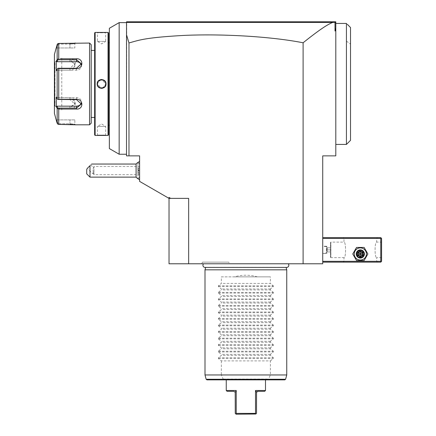 <?xml version="1.0" encoding="UTF-8"?>
<svg xmlns="http://www.w3.org/2000/svg" width="436" height="436" viewBox="0 0 436 436"><rect width="100%" height="100%" fill="white"/><g stroke="black" fill="none" stroke-linecap="round" stroke-linejoin="round"><path stroke-width="0.33" stroke-dasharray="2.18 1.64" d="M57.16 98.727L56.288 97.081L56.963 97.669L69.951 97.669A4.905 4.246 0 0 1 74.856 101.915L74.856 104.041L69.951 99.599L57.988 99.599L56.963 97.669L57.699 99.441L58.74 99.277L58.74 68.583L57.699 68.419L57.16 69.133L57.16 98.727L57.699 99.441M81.396 104.041L81.396 101.915A4.905 4.246 0 0 0 76.491 97.669L56.963 97.669L56.288 97.081L56.288 106.749L56.876 107.861M74.856 101.915A4.905 4.246 0 0 1 69.951 106.161L56.963 106.161L56.288 106.749M57.699 43.774L57.988 44.096L69.951 44.096L57.988 44.096L56.963 47.96L57.988 44.096L57.699 43.774L57.16 44.663L57.16 59.459L58.74 58.795L58.74 43.447L70.158 43.447M71.281 43.426L71.967 43.393M72.507 43.366L72.861 43.338M73.417 43.295L73.88 43.251M74.234 43.213L74.632 43.169M75.439 43.066L74.856 43.709L69.951 44.096L74.856 43.709L75.51 43.055L74.856 43.709L74.856 47.96L69.951 47.96L74.856 47.96M89.571 43.055L89.571 124.805M74.856 119.9L56.288 119.9L56.963 119.9L57.988 123.764L56.963 119.9L74.856 119.9L74.856 124.151L75.51 124.805L74.856 124.151L69.951 123.764L57.988 123.764L69.951 123.764L74.856 124.151L75.346 124.783M73.907 124.614L73.422 124.565M72.861 124.522L72.48 124.494M71.956 124.462L71.248 124.434M70.141 124.413L58.74 124.413L58.74 109.065L57.16 108.401L57.258 123.475M60.282 109.065L61.776 109.065M56.963 106.161L57.988 108.095L69.951 108.095L69.951 109.065C77.123 109.632 77.074 99.114 69.951 99.277L58.74 99.277M58.74 68.583L69.951 68.583C77.107 68.73 77.09 58.217 69.951 58.795L69.951 59.765L57.988 59.765L57.699 59.28M61.776 58.795L60.282 58.795M57.988 123.764L57.699 124.086L57.988 123.764M57.16 123.197L57.53 123.911M57.988 108.095L57.699 108.58M69.951 106.161L69.951 108.095L74.856 104.041M57.16 59.459L56.288 61.111L56.288 70.779L57.16 69.133M54.418 54.5L54.418 113.36M56.288 47.96L56.963 47.96L56.288 47.96L56.511 47.121M56.963 47.96L69.951 47.96L69.951 44.096L69.951 47.96L56.963 47.96M54.418 61.449L54.418 106.411L54.418 61.449A0.409 0.409 0 0 0 54.827 61.858L54.98 106.003L54.98 61.858L61.776 57.934L61.776 109.927L54.827 106.003A0.409 0.409 180 0 0 54.418 106.411M61.776 109.927L61.776 57.934M81.243 64.888A4.905 4.246 180 0 1 81.396 65.945A4.905 4.246 180 0 1 76.491 70.191L56.963 70.191L57.988 68.261L56.288 70.779L56.963 70.191L69.951 70.191A4.905 4.246 180 0 0 74.856 65.945A4.905 4.246 180 0 0 69.951 61.699L56.963 61.699L56.288 61.111M81.396 101.915A4.905 4.246 0 0 1 81.243 102.972M69.951 68.583L69.951 68.261L57.699 68.419M69.951 70.191L69.951 68.261L74.856 63.82L69.951 59.765L69.951 61.699M57.988 59.765L56.963 61.699M91.206 44.69L91.206 123.17M91.206 117.448L91.206 50.413L91.206 117.448M94.639 117.448L94.639 50.413L94.639 117.448M94.639 134.942L94.639 32.918M95.13 135.433L95.13 32.428M102.618 32.607L104.062 32.558M104.891 32.515L105.365 32.477M105.588 32.46L105.899 32.438M108.046 32.428L108.046 135.433M97.174 135.433L97.501 135.106L97.501 126.44L105.676 126.44L97.501 126.44L101.588 123.982L105.676 126.44L105.676 135.106L97.501 135.106L105.676 135.106L105.899 135.422M104.896 135.351L104.019 135.296M103.343 135.269L101.784 135.242M101.61 135.242L100.607 135.253M100.536 135.253L99.25 135.296M98.285 135.351L97.571 135.4M97.484 135.405L97.19 135.433M102.253 88.323L106.003 83.93L101.588 79.488M100.923 79.537L97.174 83.93L101.588 88.372M106.003 32.428L105.676 32.755L97.501 32.755L105.676 32.755L105.676 41.42L97.501 41.42L97.501 32.755L97.174 32.428M97.501 41.42L105.676 41.42L101.588 43.878L97.501 41.42M108.537 32.918L108.537 134.942M108.537 125.214L108.537 42.646L108.537 125.214M109.354 125.214L109.354 42.646L109.354 125.214M109.354 148.572L109.354 28.28L119.164 22.618L119.164 154.235M335.802 28.182L335.012 31.011L335.802 30.427L335.802 21.8L127.339 21.8L126.522 22.618L126.522 73.237L126.522 22.618L127.339 21.8L126.522 21.8L126.522 22.618L119.164 22.618M126.522 34.755L128.974 42.968C139.111 40.161 144.796 37.523 185.256 35.349C206.103 34.515 228.061 34.875 251.125 36.417C271.59 37.872 288.915 39.992 303.102 42.777C323.278 26.64 328.728 24.165 332.673 22.41L126.723 22.416L126.522 155.87L139.602 155.87L139.602 181.387L169.032 198.38L169.032 197.437L169.032 198.38L170.667 198.38L169.032 197.437L169.032 263.78L322.722 263.78L322.722 155.87L335.802 155.87L335.802 30.427M335.802 126.707L335.802 23.435L335.802 126.707M335.802 22.618L334.984 21.8L335.802 22.618L335.268 22.083L335.012 22.285L335.012 31.011M332.673 22.41L335.012 22.285M303.102 42.777L303.102 263.78M322.722 261.328L322.722 237.62L322.722 261.328L380.764 261.328L380.764 238.438L322.722 238.438M203.536 263.78L288.218 263.78L203.536 263.78M229.652 263.78L201.606 263.78L229.652 263.78L228.709 262.145L202.549 262.145L228.709 262.145M188.652 263.78L188.652 198.38L170.667 198.38M128.974 42.968L128.974 155.87M139.602 164.029L137.983 162.41L137.967 168.977L137.967 173.424L139.602 173.097L139.602 164.029L139.602 177.141L139.602 161.543L139.602 179.627L139.602 166.498L139.602 174.673L139.602 170.585L139.602 173.097L138.294 173.097L138.294 168.073L137.983 178.76L137.978 162.41L137.967 172.193M137.983 168.95L138.795 170.585L137.983 172.22M137.967 168.977L137.967 162.421M137.967 167.746L137.967 170.585L137.967 167.746L138.294 168.073L137.967 167.746M136.092 164.045L136.092 177.125M89.99 177.125L89.99 165.68C92.214 163.456 92.214 163.456 89.99 165.68L87.298 168.372L92.503 173.577L93.359 172.716L92.503 173.577L93.353 173.577L93.985 174.673L93.985 170.585L93.985 174.673L139.602 174.673M86.72 168.95L86.72 173.855M93.359 172.716L93.042 170.585L93.391 167.528L93.042 170.585L93.359 172.716C93.337 173.871 93.337 173.871 93.359 172.716C93.337 173.871 93.337 173.871 93.359 172.716M90.77 164.906L93.391 167.528L93.985 166.498L93.985 170.585L93.985 166.498L139.602 166.498M137.967 170.585L138.294 170.585L137.967 170.585M139.602 170.585L138.294 170.585L139.602 170.585M139.602 168.073L138.294 168.073L139.602 168.073M205.073 267.41A2.142 2.142 0 0 0 205.672 267.323L286.081 267.323A2.142 2.142 0 0 0 286.681 267.41L205.073 267.41M286.103 267.41L205.65 267.41M205.002 269.83L286.752 269.83M234.432 276.86L257.322 276.86C249.692 274.675 242.062 274.675 234.432 276.86L221.352 276.86L221.352 283.4L218.403 285.831L218.403 286.528L221.352 288.959L221.352 289.94L218.403 292.371L218.403 293.068L221.352 295.499L221.352 296.48L218.403 298.911L218.403 299.608L221.352 302.039L221.352 303.02L218.403 305.451L218.403 306.148L221.352 308.579L221.352 309.56L218.403 311.991L218.403 312.688L221.352 315.119L221.352 316.1L218.403 318.531L218.403 319.228L221.352 321.659L221.352 322.64L218.403 325.071L218.403 325.768L221.352 328.199L221.352 329.18L218.403 331.611L218.403 332.308L221.352 334.739L221.352 335.72L218.403 338.151L218.403 338.848L221.352 341.279L221.352 342.26L218.403 344.691L218.403 345.388L221.352 347.819L221.352 348.8L218.403 351.231L218.403 351.928L221.352 354.359L221.352 355.34L218.403 357.771L218.403 358.468L221.352 360.899L270.402 360.899L270.402 374.96L268.222 379.865L206.942 379.865M270.402 374.96L286.752 374.96M205.002 374.96L221.352 374.96L223.532 379.865M223.227 379.048L268.527 379.048M284.812 379.865L268.222 379.865M245.877 379.865L265.497 379.865L245.877 379.865M265.497 390.493L255.523 390.493L256.548 392.291L256.504 413.383L255.867 414.02L255.523 413.383M236.23 390.493L235.206 392.291L235.249 413.383L235.887 414.02L236.23 413.383L236.23 390.493L226.257 390.493M227.074 391.31L233.941 391.31M235.887 414.02L255.867 414.02M256.929 391.653L256.548 392.291M257.812 391.31L264.679 391.31M221.352 360.899L221.352 374.96M270.402 360.899L273.35 358.468L273.35 357.771L270.402 355.34L221.352 355.34M218.403 351.928L273.35 351.928L270.402 354.359L270.402 355.34M273.35 351.928L273.35 351.231L270.402 348.8L221.352 348.8M218.403 345.388L273.35 345.388L270.402 347.819L270.402 348.8M273.35 345.388L273.35 344.691L270.402 342.26L221.352 342.26M218.403 338.848L273.35 338.848L270.402 341.279L270.402 342.26M273.35 338.848L273.35 338.151L270.402 335.72L221.352 335.72M218.403 332.308L273.35 332.308L270.402 334.739L270.402 335.72M273.35 332.308L273.35 331.611L270.402 329.18L221.352 329.18M218.403 325.768L273.35 325.768L270.402 328.199L270.402 329.18M273.35 325.768L273.35 325.071L270.402 322.64L221.352 322.64M218.403 319.228L273.35 319.228L270.402 321.659L270.402 322.64M273.35 319.228L273.35 318.531L270.402 316.1L221.352 316.1M218.403 312.688L273.35 312.688L270.402 315.119L270.402 316.1M273.35 312.688L273.35 311.991L270.402 309.56L221.352 309.56M218.403 306.148L273.35 306.148L270.402 308.579L270.402 309.56M273.35 306.148L273.35 305.451L270.402 303.02L221.352 303.02M218.403 299.608L273.35 299.608L270.402 302.039L270.402 303.02M273.35 299.608L273.35 298.911L270.402 296.48L221.352 296.48M218.403 293.068L273.35 293.068L270.402 295.499L270.402 296.48M273.35 293.068L273.35 292.371L270.402 289.94L221.352 289.94M218.403 286.528L273.35 286.528L270.402 288.959L270.402 289.94M273.35 286.528L273.35 285.831L270.402 283.4L221.352 283.4M257.322 276.86L270.402 276.86L270.402 283.4M270.402 354.359L221.352 354.359M270.402 347.819L221.352 347.819M270.402 341.279L221.352 341.279M270.402 334.739L221.352 334.739M270.402 328.199L221.352 328.199M270.402 321.659L221.352 321.659M270.402 315.119L221.352 315.119M270.402 308.579L221.352 308.579M270.402 302.039L221.352 302.039M270.402 295.499L221.352 295.499M270.402 288.959L221.352 288.959M221.352 276.86L270.402 276.86M201.606 263.78L202.549 262.145M380.764 261.328L381.173 261.736L380.764 262.145L322.722 262.145M343.159 262.145L377.494 262.145L343.159 262.145L343.977 261.328L376.677 261.328L343.977 261.328L343.977 257.649C346.091 258.052 346.091 241.713 343.977 242.116C346.091 241.713 346.091 258.052 343.977 257.649L330.897 257.649L330.455 257.207L330.455 242.558L330.455 257.207L330.455 242.558L330.897 242.116L330.897 257.649L330.897 242.116L343.977 242.116L343.977 238.438L376.677 238.438L343.977 238.438L343.159 237.62L377.494 237.62L343.159 237.62M366.409 253.97A6.082 6.082 0 0 0 360.327 247.888A6.082 6.082 0 0 0 354.245 253.97A6.082 6.082 0 0 0 360.327 260.052A6.082 6.082 0 0 0 366.409 253.97A6.082 6.082 0 0 0 360.327 247.888A6.082 6.082 0 0 0 354.245 253.97A6.082 6.082 0 0 0 360.327 260.052A6.082 6.082 0 0 0 366.409 253.97A6.082 6.082 0 0 0 360.327 247.888A6.082 6.082 0 0 0 354.245 253.97A6.082 6.082 0 0 0 360.327 260.052A6.082 6.082 0 0 0 366.409 253.97M381.173 261.736L381.582 261.328L381.582 238.438L380.764 237.62L322.722 237.62M381.173 238.029L380.764 238.438M381.582 242.116L381.582 257.649L381.582 242.116L376.677 242.116C374.562 241.713 374.562 258.052 376.677 257.649C374.562 258.052 374.562 241.713 376.677 242.116L376.677 238.438L377.494 237.62M381.582 257.649L376.677 257.649L376.677 261.328L377.494 262.145M359.46 249.975L356.239 253.97L357.847 257.218L356.239 253.97L357.847 250.722M357.869 250.705L361.182 249.975M361.193 249.975L362.785 250.705L359.471 249.975M361.193 257.965L364.414 253.97L362.807 250.722L364.414 253.97L362.807 257.218M362.785 257.235L359.471 257.965M359.46 257.965L357.869 257.235L361.182 257.965M330.488 257.207L330.488 242.558M330.488 247.839L330.488 251.926L330.488 247.839L327.218 247.839L327.218 249.883L327.218 247.839L330.488 247.839M330.488 249.883L327.218 249.883L327.218 251.926L327.218 249.883L330.488 249.883M330.488 251.926L327.218 251.926L330.488 251.926M364.414 253.97A4.088 4.088 0 0 0 360.327 249.883A4.088 4.088 0 0 0 356.239 253.97A4.088 4.088 0 0 0 360.327 258.058A4.088 4.088 0 0 0 364.414 253.97A4.088 4.088 0 0 1 360.327 258.058A4.088 4.088 0 0 1 356.239 253.97A4.088 4.088 0 0 1 360.327 249.883A4.088 4.088 0 0 1 364.414 253.97A4.088 4.088 0 0 1 360.327 258.058A4.088 4.088 0 0 1 356.239 253.97A4.088 4.088 0 0 1 360.327 249.883A4.088 4.088 0 0 1 364.414 253.97A4.088 4.088 0 0 0 360.327 249.883A4.088 4.088 0 0 0 356.239 253.97A4.088 4.088 0 0 1 360.327 249.883A4.088 4.088 0 0 1 364.414 253.97A4.088 4.088 0 0 1 360.327 258.058A4.088 4.088 0 0 1 356.239 253.97A4.088 4.088 0 0 0 360.327 258.058A4.088 4.088 0 0 0 364.414 253.97M357.057 253.97A3.27 3.27 0 0 0 360.327 257.24A3.27 3.27 0 0 0 363.597 253.97A3.27 3.27 0 0 0 360.327 250.7A3.27 3.27 0 0 0 357.057 253.97A3.27 3.27 0 0 1 360.327 250.7A3.27 3.27 0 0 1 363.597 253.97A3.27 3.27 0 0 1 360.327 257.24A3.27 3.27 0 0 1 357.057 253.97M367.88 253.97L364.104 247.43L356.55 247.43L352.773 253.97L356.55 260.51L364.104 260.51L367.88 253.97L364.104 247.43L356.55 247.43L352.773 253.97L356.55 260.51L364.104 260.51L367.88 253.97L364.104 247.43L356.55 247.43L352.773 253.97L356.55 260.51L364.104 260.51L367.88 253.97M356.648 253.97A3.679 3.679 0 0 0 360.327 257.649A3.679 3.679 0 0 0 364.006 253.97A3.679 3.679 0 0 0 360.327 250.291A3.679 3.679 0 0 0 356.648 253.97M362.839 255.42L360.327 256.869L357.814 255.42L357.814 252.52L358.234 252.76L360.327 251.556L362.42 252.76L362.42 255.18L360.327 256.384L358.234 255.18L358.234 252.76L360.327 253.97L360.327 251.556L358.234 252.76L358.234 255.18L360.327 253.97L360.327 256.384L362.42 255.18L360.327 253.97L362.42 252.76L360.327 251.556L362.42 252.76L362.839 252.52L362.839 255.42L362.42 255.18L362.42 252.76M357.814 255.42L358.234 255.18L360.327 256.384L358.234 255.18L358.234 252.76L360.327 251.556L360.327 251.071L362.839 252.52M360.327 256.869L360.327 256.384L362.42 255.18M347.41 24.416L346.429 23.582L346.429 144.425M348.064 25.07L347.656 24.58M97.501 83.93C97.244 89.2 105.926 89.206 105.676 83.93C105.932 78.66 97.25 78.654 97.501 83.93A4.088 4.088 0 0 1 101.588 79.843A4.088 4.088 0 0 1 105.676 83.93A4.088 4.088 0 0 1 101.588 88.018A4.088 4.088 0 0 1 97.501 83.93L97.174 83.93M322.722 253.561L322.722 246.204L322.722 253.561L326.809 253.561L326.809 246.204L322.722 246.204M322.722 253.153L322.722 246.613L322.722 253.153L326.401 253.153L326.401 246.613L326.809 246.204L326.809 253.561L326.401 253.153L326.401 246.613L322.722 246.613M69.951 99.277L69.951 97.669M69.951 43.447L69.951 44.096L69.951 43.447M69.951 124.413L69.951 119.9L69.951 124.413M54.827 61.858L54.827 106.003L54.827 61.858M76.491 68.261L76.491 70.191M76.491 97.669L76.491 99.599M223.019 379.26L206.152 379.26M285.602 379.26L268.734 379.26M218.403 358.468L273.35 358.468M218.403 357.771L273.35 357.771M218.403 351.231L273.35 351.231M218.403 344.691L273.35 344.691M218.403 338.151L273.35 338.151M218.403 331.611L273.35 331.611M218.403 325.071L273.35 325.071M218.403 318.531L273.35 318.531M218.403 311.991L273.35 311.991M218.403 305.451L273.35 305.451M218.403 298.911L273.35 298.911M218.403 292.371L273.35 292.371M218.403 285.831L273.35 285.831M357.814 252.52L360.327 251.071M346.429 41.153L350.517 44.041M106.003 83.93L105.676 83.93M81.396 65.945L81.396 63.82M74.856 65.945L74.856 63.82M139.602 177.141L137.978 178.76"/><path stroke-width="0.65" d="M70.158 43.447L71.281 43.426M71.967 43.393L72.507 43.366M72.861 43.338L73.417 43.295M73.88 43.251L74.234 43.213M74.632 43.169L75.439 43.066M60.282 58.795L76.491 58.795C83.663 58.228 83.614 68.746 76.491 68.583L58.74 68.583L58.74 99.277L76.491 99.277C83.614 99.114 83.663 109.632 76.491 109.065L58.74 109.065L58.74 124.413L57.699 124.086L58.74 124.413L75.51 124.805L89.571 124.805L89.571 43.055L58.74 43.447L57.41 44.112M74.938 124.729L74.551 124.68M74.294 124.652L73.907 124.614M73.422 124.565L72.861 124.522M72.48 124.494L71.956 124.462M71.248 124.434L70.141 124.413M56.876 107.861L57.16 108.401L58.74 109.065L60.282 109.065M61.776 109.065L69.973 109.065M69.973 58.795L61.776 58.795M57.285 44.325L57.176 44.614M57.699 124.086L56.173 119.9L57.16 123.197L57.16 108.401L56.288 106.749L56.963 106.161L76.491 106.161A4.905 4.246 0 0 0 81.243 102.972M56.173 47.96L54.418 54.5L54.418 113.36L56.173 119.9M56.511 47.121L57.16 44.663L57.699 43.774L58.74 43.447L58.74 58.795L57.16 59.459L57.16 44.663L56.288 47.96M58.74 99.277L57.699 99.441L57.16 98.727L57.16 69.133L56.288 70.779L56.288 61.111L56.963 61.699L57.988 59.765L57.699 59.28M57.988 59.765L76.491 59.765L81.396 63.82L76.491 68.261L57.988 68.261L58.74 68.583M57.16 69.133L57.699 68.419M76.491 99.277L76.491 99.599L57.699 99.441M76.491 99.599L81.396 104.041L76.491 108.095L57.988 108.095L57.699 108.58M57.988 108.095L56.963 106.161M56.288 106.749L56.288 97.081L57.16 98.727M56.288 61.111L57.16 59.459M56.963 61.699L76.491 61.699A4.905 4.246 180 0 1 81.243 64.888M89.571 124.805L91.206 123.17L91.206 44.69L89.571 43.055M91.206 117.448L94.639 117.448M91.206 50.413L94.639 50.413M94.639 32.918L94.639 134.942L95.13 135.433L108.046 135.433L108.046 32.428L95.13 32.428L94.639 32.918M97.174 32.428L102.618 32.607M104.062 32.558L104.891 32.515M105.899 135.422L105.588 135.4M105.354 135.378L104.896 135.351M104.019 135.296L103.343 135.269M99.25 135.296L98.285 135.351M101.588 79.488L100.923 79.537M101.588 88.372L102.253 88.323M95.13 32.428L95.13 135.433M106.003 83.93C106.259 89.674 96.912 89.658 97.174 83.93C96.917 78.186 106.264 78.202 106.003 83.93L105.676 83.93C105.932 89.2 97.25 89.206 97.501 83.93C97.244 78.66 105.926 78.654 105.676 83.93A4.088 4.088 0 0 1 105.67 84.164M108.046 135.433L108.537 134.942L108.537 32.918L108.046 32.428M109.354 42.646L108.537 42.646M109.354 125.214L108.537 125.214M109.354 28.28L109.354 148.572L119.164 154.235L119.164 22.618L109.354 28.28M127.045 22.094L126.522 22.618L126.522 21.8L334.984 21.8L335.012 22.285L332.673 22.41C328.717 24.171 323.272 26.645 303.102 42.777C288.872 39.987 271.486 37.861 250.951 36.406C227.875 34.864 205.928 34.515 185.098 35.354C144.757 37.54 139.111 40.161 128.974 42.968L126.522 34.755L126.522 22.618L119.164 22.618M126.522 34.755L126.522 155.87L139.602 155.87L139.602 181.387L169.032 198.38L169.032 197.437L170.667 198.38L188.652 198.38L188.652 263.78L169.032 263.78L169.032 198.38L170.667 198.38M335.802 22.618L334.984 21.8L335.802 21.8L335.802 28.182L335.012 31.011L335.012 22.285M332.673 22.41L126.718 22.421L127.192 21.947M335.802 28.182L335.802 30.427L335.012 31.011M303.102 42.777L303.102 263.78L322.722 263.78L322.722 155.87L335.802 155.87L335.802 30.427M303.102 263.78L188.652 263.78M128.974 42.968L128.974 155.87M139.602 179.627A9.81 9.81 0 0 1 136.092 177.125L136.092 164.045L91.625 164.045M87.298 168.372L89.99 165.68C92.214 163.456 92.214 163.456 89.99 165.68L89.99 177.125L136.092 177.125M89.99 177.125L86.72 173.855L86.72 168.95M203.536 263.78A2.142 2.142 0 0 0 205.073 267.41L286.681 267.41A2.142 2.142 0 0 0 288.218 263.78M286.103 267.41L286.752 269.83L205.002 269.83L205.002 374.96L286.752 374.96L286.752 269.83M205.65 267.41L205.002 269.83M285.602 379.26L206.152 379.26L206.942 379.865L284.812 379.865L285.602 379.26L286.752 374.96M255.523 413.383L255.867 414.02L256.504 413.383L256.548 392.291L255.523 390.493L255.523 413.383L245.877 413.383L255.523 413.383L255.523 390.493L265.497 390.493L265.497 379.865M235.887 414.02L236.23 413.383L245.877 413.383L236.23 413.383L236.23 390.493L235.206 392.291L235.249 413.383L236.067 414.2L255.867 414.02M226.257 379.865L226.257 390.493L236.23 390.493M233.941 391.31L235.206 392.291L233.941 391.31L227.074 391.31L226.257 390.493M256.548 392.291L257.812 391.31L256.929 391.653M265.497 390.493L264.679 391.31L257.812 391.31M322.722 238.438L380.764 238.438L380.764 261.328L381.173 261.736L380.764 262.145L322.722 262.145M380.764 261.328L322.722 261.328M380.764 238.438L381.173 238.029L380.764 237.62L322.722 237.62M381.173 261.736L381.582 261.328L381.582 238.438L381.173 238.029M352.773 253.97L356.55 260.51L364.104 260.51L367.88 253.97L364.104 247.43L356.55 247.43L352.773 253.97M354.245 253.97A6.082 6.082 0 0 0 360.327 260.052A6.082 6.082 0 0 0 366.409 253.97A6.082 6.082 0 0 0 360.327 247.888A6.082 6.082 0 0 0 354.245 253.97M364.414 253.97A4.088 4.088 0 0 0 360.327 249.883A4.088 4.088 0 0 0 356.239 253.97A4.088 4.088 0 0 0 360.327 258.058A4.088 4.088 0 0 0 364.414 253.97M364.006 253.97A3.679 3.679 0 0 1 360.327 257.649A3.679 3.679 0 0 1 356.648 253.97A3.679 3.679 0 0 1 360.327 250.291A3.679 3.679 0 0 1 364.006 253.97M362.839 252.52L362.42 252.76L360.327 251.556L358.234 252.76L358.234 255.18L360.327 256.384L362.42 255.18L362.42 252.76L360.327 253.97L360.327 251.071L357.814 252.52L362.839 255.42L362.839 252.52L360.327 251.071M360.327 256.869L360.327 253.97L357.814 255.42L360.327 256.869L362.839 255.42M362.42 252.76L362.42 255.18M335.802 23.435L346.429 23.435L346.429 144.425L335.802 144.425M350.517 27.523L350.517 140.338L350.517 27.523L348.064 25.07M347.41 24.416L347.977 24.988M348.064 24.988L347.568 24.58M101.828 88.012A4.088 4.088 0 0 1 101.354 88.012M99.757 87.582A4.088 4.088 0 0 1 99.343 87.347M97.506 84.17A4.088 4.088 0 0 1 97.506 83.696M103.833 80.513A4.088 4.088 0 0 0 103.419 80.279M101.822 79.848A4.088 4.088 0 0 0 101.348 79.848M76.491 58.795L76.491 61.699M76.491 68.583L76.491 68.261M76.491 109.065L76.491 106.161M357.814 252.52L357.814 255.42M97.174 83.93L97.501 83.93M126.522 154.235L119.164 154.235M139.602 161.543A9.81 9.81 0 0 0 136.092 164.045M206.152 379.26L205.002 374.96M350.517 140.338L346.429 144.425"/></g></svg>
